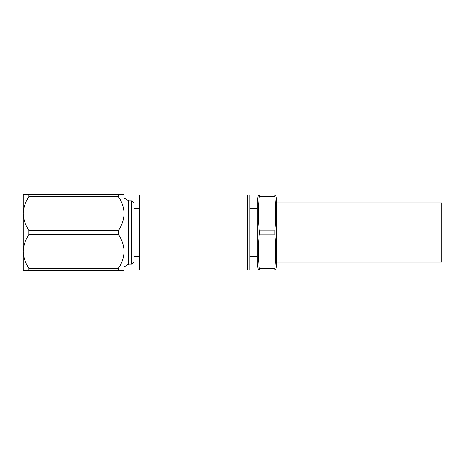 <?xml version="1.0" encoding="UTF-8"?>
<svg xmlns="http://www.w3.org/2000/svg" width="465" height="465" viewBox="0 0 465 465"><rect width="100%" height="100%" fill="white"/><g stroke="black" fill="none" stroke-linecap="round" stroke-linejoin="round"><path stroke-width="0.7" d="M276.756 202.891L276.756 262.109L441.75 262.109L441.75 202.891L276.756 202.891M23.25 213.563L23.25 194.626L28.888 194.626L28.888 196.666C25.354 201.903 23.477 207.535 23.25 213.563C23.477 219.585 25.354 225.217 28.888 230.46L28.888 234.54C25.354 239.783 23.477 245.415 23.25 251.437L23.25 268.578L23.25 251.437C23.477 257.465 25.354 263.097 28.888 268.334L28.888 270.374L23.25 270.374L23.25 196.422M134.06 256.372L139.715 256.372M134.06 208.628L139.715 208.628M249.868 256.372L257.25 256.372M249.868 208.628L257.25 208.628M258.354 194.98L259.325 194.98L258.354 194.98L257.25 200.584L257.25 264.416L258.354 270.02L259.325 270.02L259.325 268.439L274.809 268.439C276.024 256.988 276.024 245.532 274.809 234.081L259.325 234.081C258.046 245.532 258.046 256.988 259.325 268.439M274.809 268.439L274.809 270.02L275.728 270.02L276.588 265.463L276.588 199.537L275.728 194.98L259.325 194.98L259.325 196.561C258.046 208.012 258.046 219.468 259.325 230.919L259.325 234.081M259.325 230.919L274.809 230.919C276.024 219.468 276.024 208.012 274.809 196.561L274.809 194.98L275.728 194.98M274.809 230.919L274.809 234.081M131.653 200.793L134.06 203.199L134.06 261.801L131.653 264.207L131.653 200.793L128.503 200.793L128.503 264.207L124.062 266.939M131.653 264.207L128.503 264.207M128.503 200.793L128.427 264.416M128.427 200.584L124.062 198.061L124.062 270.374L118.424 270.374L118.424 268.334C121.958 263.097 123.835 257.465 124.062 251.437C123.841 245.427 121.964 239.795 118.424 234.54L118.424 230.46C121.958 225.217 123.835 219.585 124.062 213.563C123.841 207.553 121.964 201.92 118.424 196.666L118.424 194.626L124.062 194.626L124.062 213.563M247.461 194.98L249.868 194.98L249.868 270.02L247.461 270.02L247.461 194.98L142.121 194.98L142.121 270.02L247.461 270.02M142.121 270.02L139.715 270.02L139.715 194.98L142.121 194.98M118.424 196.666L28.888 196.666M28.888 230.46L118.424 230.46M28.888 194.626L118.424 194.626M118.424 270.374L28.888 270.374M118.424 234.54L28.888 234.54M28.888 268.334L118.424 268.334M274.809 196.561L259.325 196.561M274.809 270.02L259.325 270.02"/></g></svg>
